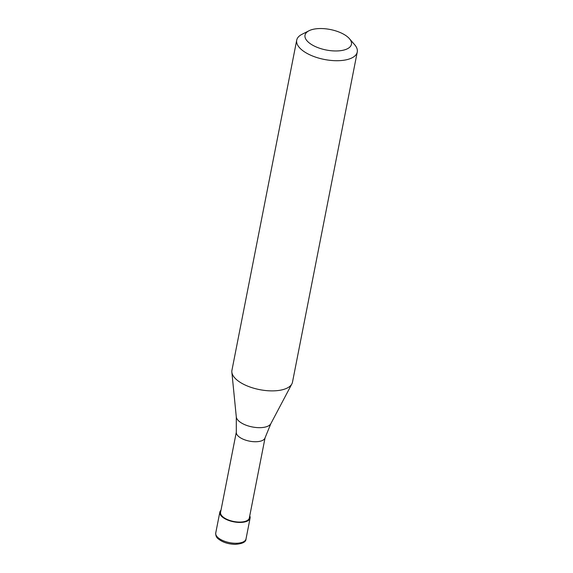 <?xml version="1.0" encoding="UTF-8"?>
<svg xmlns="http://www.w3.org/2000/svg" width="573" height="573" viewBox="0 0 573 573"><rect width="100%" height="100%" fill="white"/><g stroke="black" fill="none" stroke-linecap="round" stroke-linejoin="round"><path stroke-width="0.86" d="M220.992 510.221A15.428 6.812 11.1 0 0 219.824 512.162A15.428 6.812 11.1 0 0 222.016 516.717A15.428 6.812 -168.9 0 0 238.461 522.404A15.428 6.812 -168.9 0 0 250.1 518.099A15.428 6.812 -168.9 0 0 249.756 515.865M236.32 432.114L220.584 512.305A14.654 6.468 11.1 0 0 222.661 516.638A14.654 6.468 -168.9 0 0 238.282 522.039A14.654 6.468 -168.9 0 0 249.341 517.949L265.077 437.758M236.291 416.879L236.305 432.25A14.654 6.468 11.1 0 0 238.425 436.304A14.654 6.468 -168.9 0 0 253.739 441.69A14.654 6.468 -168.9 0 0 265.041 437.887L270.857 423.655A17.77 7.843 -168.9 0 1 256.668 427.558A17.77 7.843 -168.9 0 1 238.862 421.083A17.77 7.843 11.1 0 1 236.291 416.879L231.85 372.128A30.849 13.623 11.1 0 0 236.312 379.433A30.849 13.623 -168.9 0 0 267.233 390.686A30.849 13.623 -168.9 0 0 291.872 383.91A30.849 13.623 -168.9 0 0 292.481 382.198L357.258 52.028A30.849 13.623 -168.9 0 1 333.973 60.645A30.849 13.623 -168.9 0 1 301.09 49.271A30.849 13.623 11.1 0 1 296.714 40.153A30.849 13.623 11.1 0 1 301.921 34.344L309.012 30.749A23.651 10.443 11.1 0 0 308.374 42.187A23.651 10.443 -168.9 0 0 339.18 50.825A23.651 10.443 -168.9 0 0 349.423 38.678L354.63 44.687A30.849 13.623 -168.9 0 1 357.258 52.028M296.714 40.153L231.936 370.316A30.849 13.623 11.1 0 0 231.85 372.128M349.423 38.678A23.651 10.443 -168.9 0 0 348.083 37.317A23.651 10.443 11.1 0 0 309.012 30.749M246.018 538.928C246.053 542.022 242.408 543.827 235.066 544.35C228.097 544.106 222.496 542.28 218.284 538.864C216.451 537.567 215.606 535.605 215.742 532.983A15.428 6.812 11.1 0 0 217.926 537.546A15.428 6.812 -168.9 0 0 234.371 543.233A15.428 6.812 -168.9 0 0 246.018 538.928L250.1 518.099M215.742 532.983L219.824 512.162M270.857 423.655L291.872 383.91"/></g></svg>
